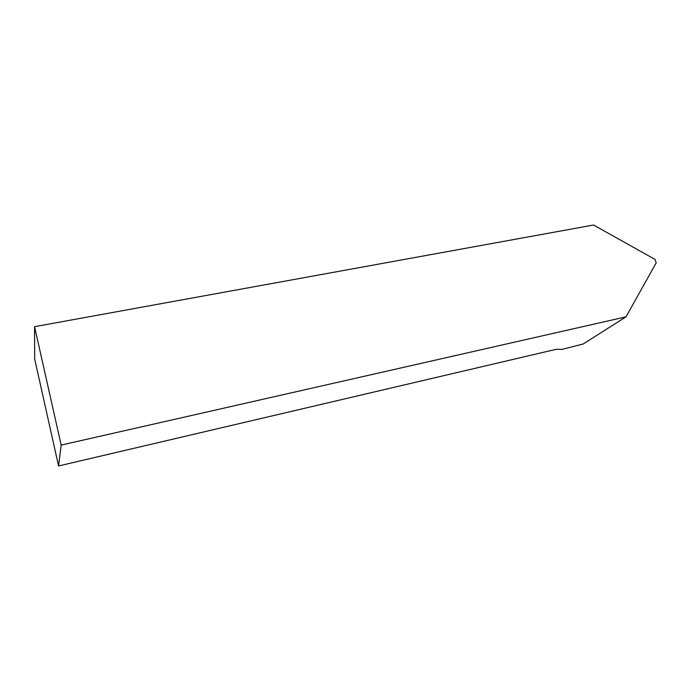 <?xml version="1.0" encoding="UTF-8"?>
<svg xmlns="http://www.w3.org/2000/svg" width="691" height="691" viewBox="0 0 691 691"><rect width="100%" height="100%" fill="white"/><g stroke="black" fill="none" stroke-linecap="round" stroke-linejoin="round"><path stroke-width="1.04" d="M626.02 316.841L583.23 343.971L561.99 349.421L556.998 349.257L551.781 350.337L58.571 465.976L61.179 445.082L626.02 316.841L656.208 262.813L654.964 259.375L593.56 225.024L34.55 326.679L34.705 359.121L58.571 465.976M61.179 445.082L34.55 326.679"/></g></svg>
